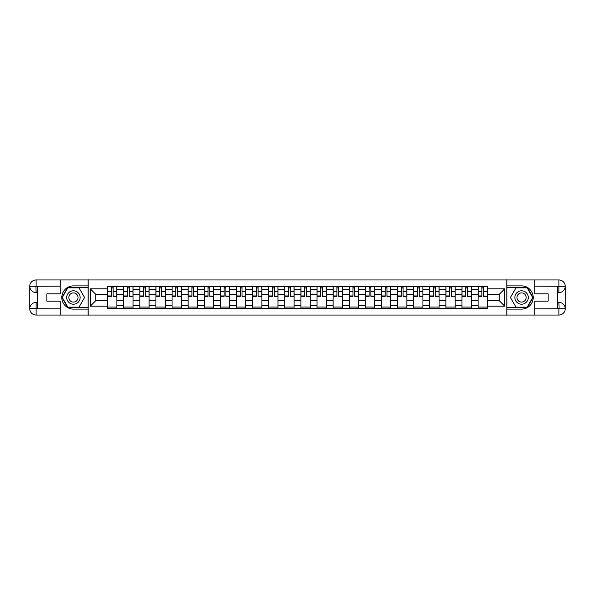 <?xml version="1.0" encoding="UTF-8"?>
<svg xmlns="http://www.w3.org/2000/svg" width="595" height="595" viewBox="0 0 595 595"><rect width="100%" height="100%" fill="white"/><g stroke="black" fill="none" stroke-linecap="round" stroke-linejoin="round"><path stroke-width="0.89" d="M57.425 315.053L537.575 315.053M537.575 279.947L57.425 279.947M123.715 308.597L123.715 289.549L116.903 289.549L116.903 308.597M116.903 289.549L116.903 286.403M123.715 289.549L123.715 286.403M133.012 286.403L133.012 308.597M139.825 308.597L139.825 286.403M149.114 286.403L149.114 308.597M155.935 308.597L155.935 286.403M165.224 286.403L165.224 308.597M172.044 308.597L172.044 286.403M181.334 286.403L181.334 308.597M188.146 308.597L188.146 286.403M197.443 286.403L197.443 308.597M204.256 308.597L204.256 286.403M213.553 286.403L213.553 308.597M220.366 308.597L220.366 286.403M229.663 286.403L229.663 308.597M236.475 308.597L236.475 286.403M245.765 286.403L245.765 308.597M252.585 308.597L252.585 286.403M261.874 286.403L261.874 308.597M268.687 308.597L268.687 286.403M277.984 286.403L277.984 308.597M284.797 308.597L284.797 286.403M294.094 286.403L294.094 308.597M300.906 308.597L300.906 286.403M310.203 286.403L310.203 308.597M317.016 308.597L317.016 286.403M326.313 286.403L326.313 308.597M333.126 308.597L333.126 286.403M342.415 286.403L342.415 308.597M349.235 308.597L349.235 286.403M358.525 286.403L358.525 308.597M365.337 308.597L365.337 286.403M374.634 286.403L374.634 308.597M381.447 308.597L381.447 286.403M390.744 286.403L390.744 308.597M397.557 308.597L397.557 286.403M406.854 286.403L406.854 308.597M413.666 308.597L413.666 286.403M422.956 286.403L422.956 308.597M429.776 308.597L429.776 286.403M439.065 286.403L439.065 308.597M445.886 308.597L445.886 286.403M455.175 286.403L455.175 308.597M461.988 308.597L461.988 286.403M471.285 286.403L471.285 308.597M478.097 308.597L478.097 286.403M478.097 300.698L471.285 300.698M461.988 300.698L455.175 300.698M445.886 300.698L439.065 300.698M429.776 300.698L422.956 300.698M413.666 300.698L406.854 300.698M397.557 300.698L390.744 300.698M381.447 300.698L374.634 300.698M365.337 300.698L358.525 300.698M349.235 300.698L342.415 300.698M333.126 300.698L326.313 300.698M317.016 300.698L310.203 300.698M300.906 300.698L294.094 300.698M284.797 300.698L277.984 300.698M268.687 300.698L261.874 300.698M252.585 300.698L245.765 300.698M236.475 300.698L229.663 300.698M220.366 300.698L213.553 300.698M204.256 300.698L197.443 300.698M188.146 300.698L181.334 300.698M172.044 300.698L165.224 300.698M155.935 300.698L149.114 300.698M139.825 300.698L133.012 300.698M123.715 300.698L116.903 300.698M478.097 294.302L471.285 294.302M461.988 294.302L455.175 294.302M445.886 294.302L439.065 294.302M429.776 294.302L422.956 294.302M413.666 294.302L406.854 294.302M397.557 294.302L390.744 294.302M381.447 294.302L374.634 294.302M365.337 294.302L358.525 294.302M349.235 294.302L342.415 294.302M333.126 294.302L326.313 294.302M317.016 294.302L310.203 294.302M300.906 294.302L294.094 294.302M284.797 294.302L277.984 294.302M268.687 294.302L261.874 294.302M252.585 294.302L245.765 294.302M236.475 294.302L229.663 294.302M220.366 294.302L213.553 294.302M204.256 294.302L197.443 294.302M188.146 294.302L181.334 294.302M172.044 294.302L165.224 294.302M155.935 294.302L149.114 294.302M139.825 294.302L133.012 294.302M123.715 294.302L116.903 294.302M95.736 300.698L107.606 300.698L107.606 294.302L95.736 294.302L95.736 300.698L90.261 306.172L90.261 288.828L107.606 288.828L107.606 294.302M487.394 294.302L487.394 300.698L499.264 300.698L499.264 294.302L487.394 294.302L487.394 286.403L107.606 286.403L107.606 288.828M487.394 288.828L504.738 288.828L504.738 306.172L487.394 306.172L487.394 300.698M107.606 300.698L107.606 308.597L487.394 308.597L487.394 306.172M107.606 306.172L90.261 306.172M506.806 315.209L506.806 279.791M88.194 315.209L88.194 279.791M116.903 307.05L107.606 307.05M111.377 287.95L113.132 287.95M133.012 307.05L123.715 307.05M127.486 287.95L129.241 287.95M149.114 307.05L139.825 307.05M143.596 287.95L145.351 287.95M165.224 307.05L155.935 307.05M159.698 287.95L161.453 287.95M181.334 307.05L172.044 307.05M175.808 287.95L177.563 287.95M197.443 307.05L188.146 307.05M191.917 287.95L193.672 287.95M213.553 307.05L204.256 307.05M208.027 287.95L209.782 287.95M229.663 307.05L220.366 307.05M224.137 287.95L225.892 287.95M245.765 307.05L236.475 307.05M240.246 287.95L242.001 287.95M261.874 307.05L252.585 307.05M256.348 287.95L258.104 287.95M277.984 307.05L268.687 307.05M272.458 287.95L274.213 287.95M294.094 307.05L284.797 307.05M288.568 287.95L290.323 287.95M310.203 307.05L300.906 307.05M304.677 287.95L306.432 287.95M326.313 307.05L317.016 307.05M320.787 287.95L322.542 287.95M342.415 307.05L333.126 307.05M336.896 287.95L338.652 287.95M358.525 307.05L349.235 307.05M352.999 287.95L354.754 287.95M374.634 307.05L365.337 307.05M369.108 287.95L370.863 287.95M390.744 307.05L381.447 307.05M385.218 287.95L386.973 287.95M406.854 307.05L397.557 307.05M401.328 287.95L403.083 287.95M422.956 307.05L413.666 307.05M417.437 287.95L419.192 287.95M439.065 307.05L429.776 307.05M433.547 287.95L435.302 287.95M455.175 307.05L445.886 307.05M449.649 287.95L451.404 287.95M471.285 307.05L461.988 307.05M465.759 287.95L467.514 287.95M487.394 307.05L478.097 307.05M481.868 287.95L483.623 287.95M90.261 288.828L95.736 294.302M499.264 300.698L504.738 306.172M499.264 294.302L504.738 288.828M113.132 295.953L116.851 296.31L113.132 296.31L113.132 286.5L116.851 286.5L114.783 286.5M116.851 295.953L116.851 286.5M111.377 287.846L113.132 287.846M109.725 286.5L107.658 286.5L107.658 296.31L111.377 296.31L111.377 286.5L109.882 286.5M107.658 286.5L114.627 286.5M129.241 295.953L132.96 296.31L129.241 296.31L129.241 286.5L132.96 286.5L130.893 286.5M132.96 295.953L132.96 286.5M127.486 287.846L129.241 287.846M125.835 286.5L123.767 286.5L123.767 296.31L127.486 296.31L127.486 286.5L125.984 286.5M123.767 286.5L130.736 286.5M145.351 295.953L149.062 296.31L145.351 296.31L145.351 286.5L149.062 286.5L147.002 286.5M149.062 295.953L149.062 286.5M143.596 287.846L145.351 287.846M141.937 286.5L139.877 286.5L139.877 296.31L143.596 296.31L143.596 286.5L142.093 286.5M139.877 286.5L146.846 286.5M37.492 292.599L36.102 292.599A6.352 6.352 0 0 1 29.75 286.299A6.352 6.352 0 0 1 36.102 279.947L88.09 279.947L88.09 285.883L73.43 285.883A11.617 11.617 0 0 0 61.813 297.5A11.617 11.617 0 0 0 73.43 309.117L88.09 309.117L88.09 315.053L36.102 315.053A6.352 6.352 0 0 1 29.75 308.701A6.352 6.352 0 0 1 36.102 302.401L37.492 302.401M88.09 309.117L88.09 285.883M60.214 279.947L60.214 293.833L46.893 293.833L46.893 301.167L60.214 301.167L60.214 315.053M35.945 286.247L36.102 292.599A6.352 6.352 0 0 1 29.75 286.299L29.75 308.701L60.214 308.857M36.102 308.857L36.102 315.053A6.352 6.352 0 0 1 29.75 308.701A6.352 6.352 0 0 1 36.102 302.401L36.102 308.597L37.492 308.597L37.492 286.403L36.102 286.403M88.09 287.534L67.674 287.534L61.925 297.5L67.674 307.466L88.09 307.466M36.102 292.599A6.352 6.352 0 0 1 29.75 286.299L35.938 286.247M557.508 302.401L558.898 302.401A6.352 6.352 0 0 1 565.25 308.701A6.352 6.352 0 0 1 558.898 315.053L506.91 315.053L506.91 309.117L521.57 309.117A11.617 11.617 0 0 0 533.187 297.5A11.617 11.617 0 0 0 521.57 285.883L506.91 285.883L506.91 279.947L558.898 279.947A6.352 6.352 0 0 1 565.25 286.299A6.352 6.352 0 0 1 558.898 292.599L557.508 292.599M506.91 285.883L506.91 309.117M534.786 315.053L534.786 301.167L548.107 301.167L548.107 293.833L534.786 293.833L534.786 279.947M559.055 308.753L558.898 302.401A6.352 6.352 0 0 1 565.25 308.701L565.25 286.299L534.786 286.143M558.898 286.143L558.898 279.947A6.352 6.352 0 0 1 565.25 286.299A6.352 6.352 0 0 1 558.898 292.599L558.898 286.403L557.508 286.403L557.508 308.597L558.898 308.597M506.91 307.466L527.326 307.466L533.075 297.5L527.326 287.534L506.91 287.534M558.898 302.401A6.352 6.352 0 0 1 565.25 308.701L559.062 308.753M66.714 297.5A6.709 6.709 0 0 0 73.43 304.209A6.709 6.709 0 0 0 80.139 297.5A6.709 6.709 0 0 0 73.43 290.791A6.709 6.709 0 0 0 66.714 297.5M68.834 297.5A4.596 4.596 0 0 0 73.43 302.096A4.596 4.596 0 0 0 78.027 297.5A4.596 4.596 0 0 0 73.43 292.904A4.596 4.596 0 0 0 68.834 297.5M79.001 287.846L84.579 297.5L79.001 307.154L67.852 307.154L62.282 297.5L67.852 287.846L79.001 287.846M514.861 297.5A6.709 6.709 0 0 0 521.57 304.209A6.709 6.709 0 0 0 528.286 297.5A6.709 6.709 0 0 0 521.57 290.791A6.709 6.709 0 0 0 514.861 297.5M516.973 297.5A4.596 4.596 0 0 0 521.57 302.096A4.596 4.596 0 0 0 526.166 297.5A4.596 4.596 0 0 0 521.57 292.904A4.596 4.596 0 0 0 516.973 297.5M527.148 287.846L532.718 297.5L527.148 307.154L515.999 307.154L510.421 297.5L515.999 287.846L527.148 287.846M161.453 295.953L165.172 296.31L161.453 296.31L161.453 286.5L165.172 286.5L163.112 286.5M165.172 295.953L165.172 286.5M159.698 287.846L161.453 287.846M158.047 286.5L155.987 286.5L155.987 296.31L159.698 296.31L159.698 286.5L158.203 286.5M155.987 286.5L162.956 286.5M177.563 295.953L181.282 296.31L177.563 296.31L177.563 286.5L181.282 286.5L179.214 286.5M181.282 295.953L181.282 286.5M175.808 287.846L177.563 287.846M174.156 286.5L172.089 286.5L172.089 296.31L175.808 296.31L175.808 286.5L174.313 286.5M172.089 286.5L179.065 286.5M193.672 295.953L197.391 296.31L193.672 296.31L193.672 286.5L197.391 286.5L195.324 286.5M197.391 295.953L197.391 286.5M191.917 287.846L193.672 287.846M190.266 286.5L188.198 286.5L188.198 296.31L191.917 296.31L191.917 286.5L190.422 286.5M188.198 286.5L195.167 286.5M209.782 295.953L213.501 296.31L209.782 296.31L209.782 286.5L213.501 286.5L211.433 286.5M213.501 295.953L213.501 286.5M208.027 287.846L209.782 287.846M206.376 286.5L204.308 286.5L204.308 296.31L208.027 296.31L208.027 286.5L206.532 286.5M204.308 286.5L211.277 286.5M225.892 295.953L229.611 296.31L225.892 296.31L225.892 286.5L229.611 286.5L227.543 286.5M229.611 295.953L229.611 286.5M224.137 287.846L225.892 287.846M222.485 286.5L220.418 286.5L220.418 296.31L224.137 296.31L224.137 286.5L222.634 286.5M220.418 286.5L227.387 286.5M242.001 295.953L245.713 296.31L242.001 296.31L242.001 286.5L245.713 286.5L243.653 286.5M245.713 295.953L245.713 286.5M240.246 287.846L242.001 287.846M238.588 286.5L236.527 286.5L236.527 296.31L240.246 296.31L240.246 286.5L238.744 286.5M236.527 286.5L243.496 286.5M258.104 295.953L261.822 296.31L258.104 296.31L258.104 286.5L261.822 286.5L259.762 286.5M261.822 295.953L261.822 286.5M256.348 287.846L258.104 287.846M254.697 286.5L252.637 286.5L252.637 296.31L256.348 296.31L256.348 286.5L254.853 286.5M252.637 286.5L259.606 286.5M274.213 295.953L277.932 296.31L274.213 296.31L274.213 286.5L277.932 286.5L275.864 286.5M277.932 295.953L277.932 286.5M272.458 287.846L274.213 287.846M270.807 286.5L268.739 286.5L268.739 296.31L272.458 296.31L272.458 286.5L270.963 286.5M268.739 286.5L275.716 286.5M290.323 295.953L294.042 296.31L290.323 296.31L290.323 286.5L294.042 286.5L291.974 286.5M294.042 295.953L294.042 286.5M288.568 287.846L290.323 287.846M286.916 286.5L284.849 286.5L284.849 296.31L288.568 296.31L288.568 286.5L287.073 286.5M284.849 286.5L291.818 286.5M306.432 295.953L310.151 296.31L306.432 296.31L306.432 286.5L310.151 286.5L308.084 286.5M310.151 295.953L310.151 286.5M304.677 287.846L306.432 287.846M303.026 286.5L300.958 286.5L300.958 296.31L304.677 296.31L304.677 286.5L303.182 286.5M300.958 286.5L307.927 286.5M322.542 295.953L326.261 296.31L322.542 296.31L322.542 286.5L326.261 286.5L324.193 286.5M326.261 295.953L326.261 286.5M320.787 287.846L322.542 287.846M319.136 286.5L317.068 286.5L317.068 296.31L320.787 296.31L320.787 286.5L319.284 286.5M317.068 286.5L324.037 286.5M338.652 295.953L342.363 296.31L338.652 296.31L338.652 286.5L342.363 286.5L340.303 286.5M342.363 295.953L342.363 286.5M336.896 287.846L338.652 287.846M335.238 286.5L333.178 286.5L333.178 296.31L336.896 296.31L336.896 286.5L335.394 286.5M333.178 286.5L340.147 286.5M354.754 295.953L358.473 296.31L354.754 296.31L354.754 286.5L358.473 286.5L356.412 286.5M358.473 295.953L358.473 286.5M352.999 287.846L354.754 287.846M351.347 286.5L349.287 286.5L349.287 296.31L352.999 296.31L352.999 286.5L351.504 286.5M349.287 286.5L356.256 286.5M370.863 295.953L374.582 296.31L370.863 296.31L370.863 286.5L374.582 286.5L372.515 286.5M374.582 295.953L374.582 286.5M369.108 287.846L370.863 287.846M367.457 286.5L365.389 286.5L365.389 296.31L369.108 296.31L369.108 286.5L367.613 286.5M365.389 286.5L372.366 286.5M386.973 295.953L390.692 296.31L386.973 296.31L386.973 286.5L390.692 286.5L388.624 286.5M390.692 295.953L390.692 286.5M385.218 287.846L386.973 287.846M383.567 286.5L381.499 286.5L381.499 296.31L385.218 296.31L385.218 286.5L383.723 286.5M381.499 286.5L388.468 286.5M403.083 295.953L406.802 296.31L403.083 296.31L403.083 286.5L406.802 286.5L404.734 286.5M406.802 295.953L406.802 286.5M401.328 287.846L403.083 287.846M399.676 286.5L397.609 286.5L397.609 296.31L401.328 296.31L401.328 286.5L399.833 286.5M397.609 286.5L404.578 286.5M419.192 295.953L422.911 296.31L419.192 296.31L419.192 286.5L422.911 286.5L420.844 286.5M422.911 295.953L422.911 286.5M417.437 287.846L419.192 287.846M415.786 286.5L413.718 286.5L413.718 296.31L417.437 296.31L417.437 286.5L415.935 286.5M413.718 286.5L420.687 286.5M435.302 295.953L439.013 296.31L435.302 296.31L435.302 286.5L439.013 286.5L436.953 286.5M439.013 295.953L439.013 286.5M433.547 287.846L435.302 287.846M431.888 286.5L429.828 286.5L429.828 296.31L433.547 296.31L433.547 286.5L432.044 286.5M429.828 286.5L436.797 286.5M451.404 295.953L455.123 296.31L451.404 296.31L451.404 286.5L455.123 286.5L453.063 286.5M455.123 295.953L455.123 286.5M449.649 287.846L451.404 287.846M447.998 286.5L445.938 286.5L445.938 296.31L449.649 296.31L449.649 286.5L448.154 286.5M445.938 286.5L452.907 286.5M467.514 295.953L471.233 296.31L467.514 296.31L467.514 286.5L471.233 286.5L469.165 286.5M471.233 295.953L471.233 286.5M465.759 287.846L467.514 287.846M464.107 286.5L462.04 286.5L462.04 296.31L465.759 296.31L465.759 286.5L464.264 286.5M462.04 286.5L469.016 286.5M483.623 295.953L487.342 296.31L483.623 296.31L483.623 286.5L487.342 286.5L485.275 286.5M487.342 295.953L487.342 286.5M481.868 287.846L483.623 287.846M480.217 286.5L478.149 286.5L478.149 296.31L481.868 296.31L481.868 286.5L480.373 286.5M478.149 286.5L485.118 286.5M461.988 289.549L455.175 289.549M445.886 289.549L439.065 289.549M429.776 289.549L422.956 289.549M413.666 289.549L406.854 289.549M397.557 289.549L390.744 289.549M381.447 289.549L374.634 289.549M365.337 289.549L358.525 289.549M349.235 289.549L342.415 289.549M333.126 289.549L326.313 289.549M317.016 289.549L310.203 289.549M300.906 289.549L294.094 289.549M284.797 289.549L277.984 289.549M268.687 289.549L261.874 289.549M252.585 289.549L245.765 289.549M236.475 289.549L229.663 289.549M220.366 289.549L213.553 289.549M204.256 289.549L197.443 289.549M188.146 289.549L181.334 289.549M172.044 289.549L165.224 289.549M155.935 289.549L149.114 289.549M139.825 289.549L133.012 289.549M478.097 289.549L471.285 289.549M461.988 305.451L455.175 305.451M445.886 305.451L439.065 305.451M429.776 305.451L422.956 305.451M413.666 305.451L406.854 305.451M397.557 305.451L390.744 305.451M381.447 305.451L374.634 305.451M365.337 305.451L358.525 305.451M349.235 305.451L342.415 305.451M333.126 305.451L326.313 305.451M317.016 305.451L310.203 305.451M300.906 305.451L294.094 305.451M284.797 305.451L277.984 305.451M268.687 305.451L261.874 305.451M252.585 305.451L245.765 305.451M236.475 305.451L229.663 305.451M220.366 305.451L213.553 305.451M204.256 305.451L197.443 305.451M188.146 305.451L181.334 305.451M172.044 305.451L165.224 305.451M155.935 305.451L149.114 305.451M139.825 305.451L133.012 305.451M123.715 305.451L116.903 305.451M478.097 305.451L471.285 305.451M113.132 291.52L116.851 291.52M107.658 295.953L111.377 295.953M107.658 291.52L111.377 291.52M129.241 291.52L132.96 291.52M123.767 295.953L127.486 295.953M123.767 291.52L127.486 291.52M145.351 291.52L149.062 291.52M139.877 295.953L143.596 295.953M139.877 291.52L143.596 291.52M60.214 286.143L35.953 286.255M29.75 308.701A6.352 6.352 0 0 1 36.102 302.401M29.75 286.299A6.352 6.352 0 0 1 36.102 279.947L36.102 286.143M534.786 308.857L559.047 308.745M565.25 286.299A6.352 6.352 0 0 1 558.898 292.599M565.25 308.701A6.352 6.352 0 0 1 558.898 315.053L558.898 308.857M161.453 291.52L165.172 291.52M155.987 295.953L159.698 295.953M155.987 291.52L159.698 291.52M177.563 291.52L181.282 291.52M172.089 295.953L175.808 295.953M172.089 291.52L175.808 291.52M193.672 291.52L197.391 291.52M188.198 295.953L191.917 295.953M188.198 291.52L191.917 291.52M209.782 291.52L213.501 291.52M204.308 295.953L208.027 295.953M204.308 291.52L208.027 291.52M225.892 291.52L229.611 291.52M220.418 295.953L224.137 295.953M220.418 291.52L224.137 291.52M242.001 291.52L245.713 291.52M236.527 295.953L240.246 295.953M236.527 291.52L240.246 291.52M258.104 291.52L261.822 291.52M252.637 295.953L256.348 295.953M252.637 291.52L256.348 291.52M274.213 291.52L277.932 291.52M268.739 295.953L272.458 295.953M268.739 291.52L272.458 291.52M290.323 291.52L294.042 291.52M284.849 295.953L288.568 295.953M284.849 291.52L288.568 291.52M306.432 291.52L310.151 291.52M300.958 295.953L304.677 295.953M300.958 291.52L304.677 291.52M322.542 291.52L326.261 291.52M317.068 295.953L320.787 295.953M317.068 291.52L320.787 291.52M338.652 291.52L342.363 291.52M333.178 295.953L336.896 295.953M333.178 291.52L336.896 291.52M354.754 291.52L358.473 291.52M349.287 295.953L352.999 295.953M349.287 291.52L352.999 291.52M370.863 291.52L374.582 291.52M365.389 295.953L369.108 295.953M365.389 291.52L369.108 291.52M386.973 291.52L390.692 291.52M381.499 295.953L385.218 295.953M381.499 291.52L385.218 291.52M403.083 291.52L406.802 291.52M397.609 295.953L401.328 295.953M397.609 291.52L401.328 291.52M419.192 291.52L422.911 291.52M413.718 295.953L417.437 295.953M413.718 291.52L417.437 291.52M435.302 291.52L439.013 291.52M429.828 295.953L433.547 295.953M429.828 291.52L433.547 291.52M451.404 291.52L455.123 291.52M445.938 295.953L449.649 295.953M445.938 291.52L449.649 291.52M467.514 291.52L471.233 291.52M462.04 295.953L465.759 295.953M462.04 291.52L465.759 291.52M483.623 291.52L487.342 291.52M478.149 295.953L481.868 295.953M478.149 291.52L481.868 291.52"/></g></svg>
